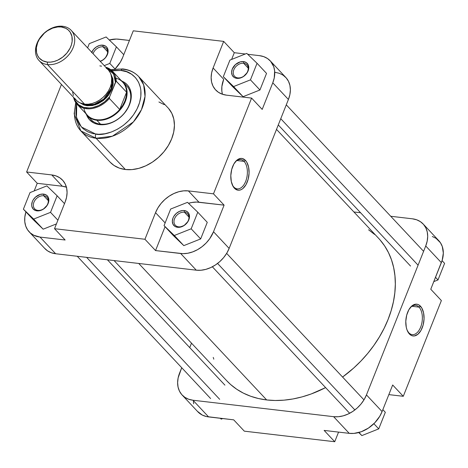 <?xml version="1.0" encoding="UTF-8"?>
<svg xmlns="http://www.w3.org/2000/svg" width="468" height="468" viewBox="0 0 468 468"><rect width="100%" height="100%" fill="white"/><g stroke="black" fill="none" stroke-linecap="round" stroke-linejoin="round"><path stroke-width="0.7" d="M408.816 332.783A14.771 8.33 96.7 0 0 420.65 327.138A14.771 8.33 96.7 0 0 419.024 307.125L420.451 306.183A15.994 9.021 -83.3 0 1 422.212 327.852A15.994 9.021 -83.3 0 1 409.395 333.965L408.816 332.783A14.771 8.33 -83.3 0 1 407.236 330.466A14.771 8.33 96.7 0 0 408.816 332.783L409.395 333.965L410.922 335.217L412.606 335.884L414.379 335.942L417.912 334.257L420.995 330.408L423.154 324.991L424.055 318.819L423.569 312.84L421.767 307.967L418.924 304.931L417.24 304.264L415.473 304.2L411.934 305.891L408.851 309.734L406.698 315.157L405.791 321.323L406.277 327.302L407.025 329.934L409.395 333.965A15.994 9.021 -83.3 0 1 407.452 330.964A15.994 9.021 -83.3 0 1 410.167 307.751A15.994 9.021 -83.3 0 1 420.451 306.183L419.024 307.125A14.771 8.33 -83.3 0 1 421.61 324.131A14.771 8.33 -83.3 0 1 412.203 334.626A14.771 8.33 -83.3 0 1 408.816 332.783M411.91 306.294L419.024 307.125L411.91 306.294M193.354 401.597L193.705 403.79M197.391 411.284L202.299 415.075L206.37 416.526L233.707 419.849L244.314 431.163L334.731 441.728L338.563 432.104L334.731 441.728L324.125 430.414L349.239 433.35L353.937 433.409L361.284 431.736L368.433 428.091L374.769 422.797L379.741 416.304L382.087 411.583L392.67 384.988L382.087 411.583L366.456 394.91L364.116 399.631L360.974 404.065L357.154 408.049L352.802 411.419L348.093 414.051L343.196 415.847L338.305 416.736L333.614 416.678L192.956 400.234L188.639 399.239L184.86 397.338L181.765 394.612L179.472 391.16L178.074 387.118L177.624 382.637L178.132 377.892L181.719 367.713L179.589 373.066A28.168 21.001 136.9 0 0 182.146 395.033L197.771 411.705A28.168 21.001 -43.1 0 0 208.588 416.912L233.707 419.849L244.314 431.163L334.731 441.728L324.125 430.414L349.239 433.35L333.614 416.678L192.956 400.234L208.588 416.912L192.956 400.234A28.168 21.001 136.9 0 1 182.146 395.033M423.171 224.008L438.803 240.681A28.168 21.001 -43.1 0 1 441.353 262.647L425.728 245.975L366.456 394.91L425.728 245.975A28.168 21.001 136.9 0 0 423.171 224.008A28.168 21.001 136.9 0 0 412.355 218.802L390.745 216.274L412.355 218.802L416.678 219.802L420.457 221.697L423.552 224.429L425.845 227.881L427.243 231.923L427.693 236.404L427.179 241.149L425.728 245.975L441.353 262.647L430.771 289.242L442.196 260.237L443.325 253.077L442.289 246.513L440.435 242.746L436.088 238.37L432.303 236.475M189.721 347.601L191.494 343.155L189.721 347.601M353.913 211.969L360.582 212.753L353.913 211.969M388.838 394.612L403.276 396.302L441.377 300.555L403.276 396.302L392.67 384.988L403.276 396.302L388.838 394.612M430.771 289.242L441.377 300.555L430.771 289.242M333.614 416.678L349.239 433.35A28.168 21.001 -43.1 0 0 382.087 411.583L366.456 394.91A28.168 21.001 136.9 0 1 333.614 416.678M409.839 308.184A14.771 8.33 -83.3 0 1 415.637 305.288A14.771 8.33 -83.3 0 1 419.024 307.125A14.771 8.33 96.7 0 0 409.839 308.184M385.328 412.302L378.729 428.881L361.869 435.591L358.71 432.555L361.869 435.591L358.956 432.485L361.869 435.591L378.729 428.881L373.873 423.698L378.729 428.881L385.328 412.302L382.853 409.658L385.328 412.302M444.6 263.361L438.001 279.946L433.807 281.613L438.001 279.946L435.521 277.302L438.001 279.946L444.6 263.361L442.067 260.658L444.6 263.361M222.698 418.562L221.218 419.147L220.311 418.281L221.218 419.147L220.41 418.293L221.218 419.147L222.698 418.562M114.087 260.577L226.699 380.718A104.107 77.624 -43.1 0 0 266.672 399.947L138.733 263.461L266.672 399.947A104.107 77.624 -43.1 0 0 325.593 387.598L311.179 393.974L302.094 396.882L293.009 398.952L284.023 400.158L275.213 400.491L266.672 399.947L258.476 398.531L250.702 396.261L243.43 393.155L236.732 389.241L230.665 384.561L226.652 380.665M380.022 239.879L384.649 245.952L388.487 252.638L391.5 259.869L393.652 267.579L394.933 275.699L395.325 284.135L394.822 292.822L393.436 301.667L391.172 310.588L388.054 319.504L384.117 328.32L379.39 336.948L373.932 345.32L367.784 353.346L361.009 360.951L353.668 368.059L342.576 377.056A104.107 77.624 -43.1 0 0 378.612 238.323L276.506 129.39M213.817 359.167L213.232 357.394M368.585 229.794L374.652 234.474M243.652 63.268A8.418 6.277 -43.1 0 0 233.836 69.773A8.418 6.277 -43.1 0 0 237.832 77.893L236.849 78.361A9.647 7.19 136.9 0 1 232.274 69.059A9.647 7.19 136.9 0 1 243.518 61.606L243.652 63.268L248.227 68.147L243.652 63.268A8.418 6.277 136.9 0 1 246.888 64.818A8.418 6.277 136.9 0 1 246.572 73.382A8.418 6.277 136.9 0 1 237.832 77.893A8.418 6.277 136.9 0 1 234.603 76.337A8.418 6.277 136.9 0 1 234.913 67.778A8.418 6.277 136.9 0 1 243.652 63.268L243.518 61.606L246.291 62.595L248.139 64.713L248.771 67.632L248.099 70.908L247.297 72.522L243.424 76.559L240.131 78.08L236.849 78.361L235.369 78.021L234.076 77.372L232.233 75.254L231.601 72.335L232.274 69.059L235.457 64.561L240.236 61.887L243.518 61.606A9.647 7.19 136.9 0 1 248.099 70.908A9.647 7.19 136.9 0 1 236.849 78.361L237.832 77.893A8.418 6.277 -43.1 0 0 247.648 71.388A8.418 6.277 -43.1 0 0 243.652 63.268M184.386 212.203A8.418 6.277 -43.1 0 0 174.564 218.708A8.418 6.277 -43.1 0 0 178.565 226.828L177.583 227.302A9.647 7.19 136.9 0 1 173.002 217.994A9.647 7.19 136.9 0 1 184.252 210.541L184.386 212.203L188.961 217.088L184.386 212.203A8.418 6.277 136.9 0 1 187.615 213.759A8.418 6.277 136.9 0 1 187.305 222.323A8.418 6.277 136.9 0 1 178.565 226.828A8.418 6.277 136.9 0 1 175.33 225.278A8.418 6.277 136.9 0 1 175.646 216.713A8.418 6.277 136.9 0 1 184.386 212.203L184.252 210.541L187.024 211.536L188.867 213.654L189.499 216.567L188.826 219.849L188.025 221.463L184.152 225.5L179.191 227.319L176.103 226.957L174.81 226.307L172.961 224.19L172.329 221.27L173.002 217.994L173.804 216.38L176.19 213.496L179.291 211.442L182.643 210.524L184.252 210.541A9.647 7.19 136.9 0 1 188.826 219.849A9.647 7.19 136.9 0 1 177.583 227.302L178.565 226.828A8.418 6.277 -43.1 0 0 188.382 220.323A8.418 6.277 -43.1 0 0 184.386 212.203M43.729 195.764A8.418 6.277 -43.1 0 0 33.912 202.27A8.418 6.277 -43.1 0 0 37.908 210.389L36.931 210.857A9.647 7.19 136.9 0 1 32.35 201.556A9.647 7.19 136.9 0 1 43.594 194.103L43.729 195.764L48.309 200.643L43.729 195.764A8.418 6.277 136.9 0 1 46.964 197.315A8.418 6.277 136.9 0 1 46.648 205.879A8.418 6.277 136.9 0 1 37.908 210.389A8.418 6.277 136.9 0 1 34.679 208.833A8.418 6.277 136.9 0 1 34.995 200.275A8.418 6.277 136.9 0 1 43.729 195.764L43.594 194.103L46.373 195.092L48.216 197.209L48.847 200.129L48.175 203.404L47.373 205.019L43.501 209.056L40.213 210.577L36.931 210.857L35.451 210.518L33.093 208.933L31.83 206.365L31.678 204.832L32.35 201.556L33.152 199.941L35.539 197.057L40.312 194.384L43.594 194.103A9.647 7.19 136.9 0 1 48.175 203.404A9.647 7.19 136.9 0 1 36.931 210.857L37.908 210.389A8.418 6.277 -43.1 0 0 47.73 203.884A8.418 6.277 -43.1 0 0 43.729 195.764M103.001 46.823A8.418 6.277 -43.1 0 0 93.056 53.674A8.418 6.277 136.9 0 1 103.001 46.823L107.576 51.708L103.001 46.823A8.418 6.277 136.9 0 1 106.236 48.38A8.418 6.277 136.9 0 1 106.739 55.534A8.418 6.277 136.9 0 1 100.099 61.191A8.418 6.277 -43.1 0 0 107.435 53.475A8.418 6.277 -43.1 0 0 103.001 46.823L102.866 45.168L103.001 46.823M91.757 52.287A9.647 7.19 136.9 0 1 102.866 45.168L105.639 46.157L106.698 47.092L107.962 49.655L107.944 52.814L105.563 57.605L102.767 60.12L100.281 61.384A9.647 7.19 136.9 0 0 108.014 52.422A9.647 7.19 136.9 0 0 102.866 45.168L99.585 45.449L96.297 46.964L93.501 49.485L91.623 52.621M244.044 161.372A14.771 8.33 96.7 0 0 234.86 162.431A14.771 8.33 -83.3 0 1 240.651 159.529A14.771 8.33 -83.3 0 1 244.044 161.372L236.931 160.542L244.044 161.372A14.771 8.33 -83.3 0 1 246.63 178.378A14.771 8.33 -83.3 0 1 237.223 188.873A14.771 8.33 -83.3 0 1 233.836 187.03L234.415 188.212A15.994 9.021 -83.3 0 1 232.467 185.211A15.994 9.021 -83.3 0 1 235.182 161.998A15.994 9.021 -83.3 0 1 245.472 160.425L244.044 161.372L245.472 160.425L242.26 158.506L240.488 158.447L236.954 160.132L233.871 163.981L231.719 169.404L230.812 175.57L231.297 181.549L233.099 186.428L234.415 188.212L237.627 190.131L239.394 190.189L241.19 189.639L242.933 188.505L246.016 184.655L248.169 179.232L249.075 173.066L248.59 167.088L246.788 162.209L245.472 160.425A15.994 9.021 -83.3 0 1 247.233 182.093A15.994 9.021 -83.3 0 1 234.415 188.212L233.836 187.03A14.771 8.33 -83.3 0 1 232.257 184.714A14.771 8.33 96.7 0 0 233.836 187.03A14.771 8.33 96.7 0 0 245.671 181.379A14.771 8.33 96.7 0 0 244.044 161.372M89.452 117.503A24.494 18.264 -43.1 0 0 100.497 124.16L99.514 124.628A25.722 19.176 136.9 0 1 86.469 114.584M111.799 70.832L114.964 70.405L121.066 70.481A3.06 1.726 -83.3 0 1 122.791 68.925A3.06 1.726 96.7 0 0 121.066 70.481C130.361 70.229 147.408 82.21 138.446 105.803C128.665 129.297 104.025 136.404 95.747 134.1A3.06 1.726 96.7 0 0 96.086 138.247L112.402 136.2L133.392 121.92L141.471 109.641L145.027 96.373L143.664 84.843L138.756 76.641A39.686 29.589 136.9 0 1 137.27 116.994A39.686 29.589 136.9 0 1 96.086 138.247L125.389 169.51A39.686 29.589 -43.1 0 0 166.579 148.257A39.686 29.589 -43.1 0 0 168.059 107.903L138.756 76.641C134.579 72.283 129.267 69.709 122.815 68.931L110.776 69.691M86.457 114.555L89.294 119.492L93.775 122.949L97.49 124.283L99.514 124.628L100.497 124.16L96.835 120.253A24.494 18.264 -43.1 0 0 123.289 105.54A24.494 18.264 -43.1 0 0 120.978 80.332A24.494 18.264 136.9 0 1 123.172 82.222L126.84 86.13A24.494 18.264 136.9 0 1 125.921 111.039A24.494 18.264 136.9 0 1 100.497 124.16A24.494 18.264 136.9 0 1 91.09 119.638L87.428 115.725A24.494 18.264 136.9 0 1 85.685 113.42A24.494 18.264 -43.1 0 0 96.835 120.253A24.494 18.264 136.9 0 1 87.428 115.725M111.32 70.141A39.686 29.589 136.9 0 1 123.517 69.311A39.686 29.589 136.9 0 1 138.756 76.641M109.173 40.026L116.444 39.049L129.437 40.447L118.761 39.195A28.168 21.001 136.9 0 0 109.29 39.996M44.448 248.122L47.543 250.848L51.322 252.749L55.645 253.744L40.014 237.071L33.725 235.234L30.274 232.912L27.565 229.806L25.711 226.038L24.781 221.756L24.816 217.123L25.933 211.887A28.168 21.001 136.9 0 0 29.197 231.871A28.168 21.001 136.9 0 0 40.014 237.071L65.134 240.008L40.014 237.071L55.645 253.744L196.297 270.188L200.994 270.241L205.879 269.357L210.775 267.561L215.491 264.929L219.837 261.559L223.657 257.575L226.799 253.141L229.139 248.42L288.411 99.479L289.868 94.659L290.376 89.914L289.926 85.433L288.528 81.391L286.235 77.94L283.14 75.208L279.361 73.312L275.044 72.312M66.403 187.147A28.168 21.001 -43.1 0 0 62.343 186.241L51.737 174.927L26.623 171.99L51.737 174.927A28.168 21.001 136.9 0 1 62.554 180.133A28.168 21.001 136.9 0 1 65.11 202.1L54.528 228.694L65.134 240.008L54.528 228.694L144.945 239.265L155.528 212.665A28.168 21.001 136.9 0 1 188.376 190.897L198.982 202.211A28.168 21.001 -43.1 0 0 188.516 203.299L191.851 202.486L196.665 202.065L224.096 205.148L213.49 193.834L251.591 98.087L226.477 95.156A28.168 21.001 136.9 0 1 215.66 89.95A28.168 21.001 136.9 0 1 213.104 67.983L223.686 41.389L133.269 30.818L122.686 57.418A28.168 21.001 136.9 0 1 115.058 68.948L120.34 62.139L122.686 57.418L133.269 30.818L223.686 41.389L213.104 67.983L211.647 72.809L211.138 77.553L211.589 82.035L212.987 86.077L215.28 89.528L218.375 92.26L222.154 94.156L226.477 95.156L251.591 98.087L213.49 193.834L188.376 190.897L183.678 190.845L178.788 191.728L173.897 193.524L169.182 196.156L164.835 199.526L161.015 203.51L157.874 207.944L155.528 212.665L144.945 239.265L54.528 228.694L65.11 202.1L66.567 197.274L67.076 192.529L66.626 188.048L65.227 184.006L62.934 180.554L59.84 177.822L56.061 175.927L51.737 174.927L62.343 186.241L37.229 183.304L34.193 190.938L37.229 183.304L62.343 186.241L66.667 187.241M32.889 219.311L43.15 229.185L56.429 223.909L43.15 229.185L33.661 219.065L50.526 212.355L57.125 195.776L46.864 185.895L29.999 192.605L23.4 209.184L33.661 219.065L50.526 212.355L57.897 220.223L50.526 212.355L57.125 195.776L64.496 203.638L57.125 195.776L46.864 185.895L29.999 192.605L23.4 209.184L32.889 219.311L23.4 209.184L33.661 219.065L43.15 229.185L32.889 219.311M270.229 60.84A28.168 21.001 136.9 0 1 272.78 82.807L262.197 109.407L272.78 82.807L288.411 99.479A28.168 21.001 -43.1 0 0 285.854 77.512L270.229 60.84A28.168 21.001 136.9 0 0 259.412 55.639L247.689 54.27L259.412 55.639L263.73 56.634L267.515 58.535L270.609 61.261L273.716 66.672L274.646 70.955L274.236 77.981L272.78 82.807L288.411 99.479L229.139 248.42L213.513 231.748L224.096 205.148L213.513 231.748L209.693 238.733L206.195 242.962L202.088 246.654L197.537 249.672L192.711 251.895L187.797 253.241L182.982 253.662L155.551 250.579L165.052 226.693L155.551 250.579L180.666 253.516L196.297 270.188L55.645 253.744A28.168 21.001 -43.1 0 1 44.829 248.543L29.197 231.871M200.667 238.92L207.266 222.341L200.667 238.92L183.807 245.63L200.667 238.92L191.178 228.799L197.777 212.215L187.516 202.34L170.65 209.044L164.052 225.629L174.318 235.503L191.178 228.799L200.667 238.92M173.54 235.749L183.807 245.63L174.318 235.503L191.178 228.799L197.777 212.215L207.266 222.341L197.777 212.215L187.516 202.34L170.65 209.044L164.052 225.629L173.54 235.749L164.052 225.629L174.318 235.503L183.807 245.63L173.54 235.749M222.417 94.249L221.85 91.155L221.879 86.516L223.71 79.297A28.168 21.001 -43.1 0 0 222.417 94.249M231.619 59.43L234.292 52.703L245.302 53.99L234.292 52.703L231.619 59.43M259.939 89.985L266.538 73.4L259.939 89.985L243.073 96.689L259.939 89.985L250.45 79.858L257.049 63.279L246.782 53.399L229.923 60.109L223.324 76.688L233.585 86.568L250.45 79.858L259.939 89.985M232.812 86.814L243.073 96.689L233.585 86.568L250.45 79.858L257.049 63.279L266.538 73.4L257.049 63.279L246.782 53.399L229.923 60.109L223.324 76.688L232.812 86.814L223.324 76.688L233.585 86.568L243.073 96.689L232.812 86.814M75.728 102.545L74.16 113.876L80.847 130.917L110.156 162.18A39.686 29.589 -43.1 0 0 125.389 169.51L96.086 138.247A39.686 29.589 136.9 0 1 80.847 130.917A39.686 29.589 136.9 0 1 76.138 103.124M112.022 70.791L121.066 70.481L126.682 71.774L131.596 74.248L135.621 77.793L138.598 82.28L140.418 87.539L140.868 90.388L140.827 96.414L139.54 102.667L137.06 108.904L133.479 114.882L128.934 120.381L123.599 125.184L117.679 129.104L111.402 131.999L105.013 133.749L98.754 134.287L92.863 133.602L87.574 131.707L83.082 128.688L79.566 124.652L77.156 119.755L75.945 114.186L75.986 108.161L76.74 103.867L76.471 117.374L81.344 126.957L95.747 134.1A3.06 1.726 -83.3 0 0 96.086 138.247L80.847 130.917M99.514 124.628L103.802 124.681L108.266 123.874L112.735 122.236L117.041 119.831L121.007 116.754L124.494 113.116L128.53 106.932L130.835 100.351L131.303 96.016L130.888 91.927L129.613 88.236L127.518 85.082L124.693 82.59L122.095 81.192A25.722 19.176 136.9 0 1 128.279 107.435A25.722 19.176 136.9 0 1 99.514 124.628M26.623 171.99L61.46 84.445L26.623 171.99L37.229 183.304L26.623 171.99M110.109 162.133L113.976 165.432L119.305 168.106L125.389 169.51L132.005 169.591L138.891 168.34L145.788 165.812L152.428 162.103L158.553 157.353L163.935 151.749L168.357 145.495L171.657 138.844L173.71 132.046L174.429 125.365L173.792 119.053L171.826 113.361L168.597 108.494M164.239 104.651L158.909 101.977M251.591 98.087L262.197 109.407L251.591 98.087M223.686 41.389L234.292 52.703L223.686 41.389M144.945 239.265L155.551 250.579L144.945 239.265M229.139 248.42L213.513 231.748A28.168 21.001 136.9 0 1 180.666 253.516L196.297 270.188A28.168 21.001 -43.1 0 0 229.139 248.42M213.104 67.983L223.71 79.297L213.104 67.983M155.528 212.665L165.134 222.914L155.528 212.665M213.49 193.834L224.096 205.148L198.982 202.211L188.376 190.897L213.49 193.834M122.791 68.925A3.06 1.726 -83.3 0 1 123.517 69.311M104.253 65.625L109.793 63.42L116.397 46.835L106.131 36.96L89.271 43.664L87.604 47.859L89.271 43.664L106.131 36.96L116.397 46.835L123.768 54.697L116.397 46.835L109.793 63.42L114.988 68.96L109.793 63.42L104.253 65.625M123.172 82.222A24.494 18.264 136.9 0 1 122.259 107.131A24.494 18.264 136.9 0 1 96.835 120.253L100.497 124.16A24.494 18.264 -43.1 0 0 126.886 109.565A24.494 18.264 -43.1 0 0 124.81 84.357M47.479 64.566L47.28 62.08A20.212 15.07 136.9 0 1 37.686 42.588A20.212 15.07 136.9 0 1 61.249 26.974L62.718 26.272A22.049 16.439 -43.1 0 0 37.013 43.308A22.049 16.439 -43.1 0 0 47.479 64.566A22.049 16.439 136.9 0 1 39.014 60.495A22.049 16.439 136.9 0 1 39.838 38.078A22.049 16.439 136.9 0 1 62.718 26.272A22.049 16.439 136.9 0 1 71.183 30.344A22.049 16.439 136.9 0 1 70.364 52.761A22.049 16.439 136.9 0 1 47.479 64.566L84.597 104.171L47.479 64.566A22.049 16.439 -43.1 0 0 73.183 47.531A22.049 16.439 -43.1 0 0 62.718 26.272L61.249 26.974L65.76 28.291L68.234 29.958L70.177 32.187L71.926 36.387L72.154 41.283L71.446 44.735L70.077 48.175L66.906 53.036L62.648 57.16L57.663 60.197L54.153 61.483L50.643 62.121L47.28 62.08L42.763 60.764L39.242 58.044L37.604 55.569L36.598 52.668L36.369 47.765L37.686 42.588L39.365 39.201L44.361 33.164L47.479 30.742L52.609 28.133L57.88 26.933L61.249 26.974A20.212 15.07 136.9 0 1 70.838 46.467A20.212 15.07 136.9 0 1 47.28 62.08L47.479 64.566M87.147 105.75A0.614 0.345 96.7 0 0 87.083 104.926L94.238 104.27L103.685 99.117L111.22 88.499L111.706 77.401A20.516 15.298 -43.1 0 1 106.318 96.543A20.516 15.298 -43.1 0 1 87.083 104.926L86.481 104.282L87.083 104.926A0.614 0.345 -83.3 0 1 87.147 105.75L92.494 105.552L98.011 103.785L103.217 100.608L106.294 97.841L108.915 94.665L111.782 89.429L113.157 84.012L112.917 78.893L110.963 74.313L112.963 85.346L106.055 98.087L95.361 104.826L87.147 105.75L80.326 103.036L83.907 105.007L87.147 105.75M73.523 97.309L77.085 104.241A24.19 18.036 136.9 0 1 73.57 97.362A24.19 18.036 -43.1 0 0 77.044 104.2A24.19 18.036 -43.1 0 0 86.369 108.711A24.19 18.036 -43.1 0 0 109.372 98.461L109.647 96.777A23.575 17.579 136.9 0 1 86.305 107.88A0.614 0.345 96.7 0 0 86.369 108.711A24.19 18.036 136.9 0 1 77.085 104.241L87.411 115.257A24.19 18.036 -43.1 0 0 96.695 119.726A24.19 18.036 136.9 0 1 83.866 108.231M83.357 103.978A20.516 15.298 -43.1 0 0 87.083 104.926L83.357 103.978M39.014 60.495L76.132 100.099A22.049 16.439 -43.1 0 0 84.597 104.171A22.049 16.439 -43.1 0 0 107.482 92.36A22.049 16.439 -43.1 0 0 108.307 69.943L71.183 30.344M115.924 78.185A24.19 18.036 136.9 0 1 126.582 92.184L116.128 81.145L109.647 96.777L115.426 82.257L113.625 74.002L106.277 67.778L110.249 69.978L113.642 74.043L115.303 79.314L115.426 82.257L116.257 81.169L126.582 92.184A24.19 18.036 -43.1 0 0 122.704 82.175L112.378 71.154A24.19 18.036 136.9 0 1 116.257 81.169L112.378 71.154L105.739 67.205A24.19 18.036 136.9 0 1 112.378 71.154L105.692 67.152M86.369 108.711A0.614 0.345 -83.3 0 1 86.305 107.88A23.575 17.579 136.9 0 1 74.108 97.935L75.26 100.76L78.659 104.826L83.485 107.307L89.306 107.985L92.424 107.628L98.73 105.54L104.651 101.808L109.647 96.777L109.372 98.461A24.19 18.036 136.9 0 1 86.369 108.711M74.857 98.479L76.974 100.912L79.677 102.732L84.597 104.171L88.271 104.212L92.102 103.522L95.928 102.118L99.62 100.053L103.024 97.414L106.008 94.302L108.471 90.827L110.302 87.136L111.442 83.357L111.84 79.642L111.489 76.138L110.395 72.973L108.605 70.27M107.464 69.129L106.177 68.135M101.574 66.169L99.842 65.871M72.68 92.184L73.406 95.536M119.703 109.477L109.372 98.461L119.703 109.477A24.19 18.036 136.9 0 1 96.695 119.726A24.19 18.036 -43.1 0 0 119.703 109.477L122.698 105.405L124.897 101.035L126.214 96.56L126.582 92.184A24.19 18.036 136.9 0 1 119.703 109.477L126.582 92.184L119.703 109.477M86.621 257.365L219.679 399.321L86.621 257.365M280.759 118.702L418.076 265.192L280.759 118.702M217.561 263.449L354.879 409.939L217.561 263.449M107.418 259.798L224.915 385.146M77.255 256.271L210.618 398.549M286.281 104.832L423.599 251.322M278.279 124.95L410.541 266.052M226.652 253.387L363.964 399.877M212.355 266.789L349.666 413.279"/></g></svg>
